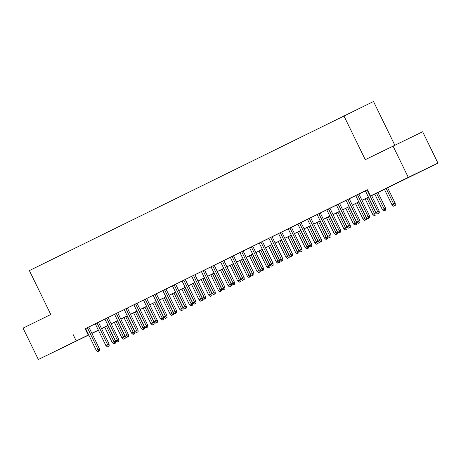 <?xml version="1.0" encoding="UTF-8"?>
<svg xmlns="http://www.w3.org/2000/svg" width="461" height="461" viewBox="0 0 461 461"><rect width="100%" height="100%" fill="white"/><g stroke="black" fill="none" stroke-linecap="round" stroke-linejoin="round"><path stroke-width="0.69" d="M59.457 349.196L75.495 341.417L59.457 349.196M404.326 179.421L420.363 171.642L404.326 179.421M394.8 145.152L373.514 101.506L29.371 270.59L50.785 314.488L23.05 328.14L38.344 359.494L88.691 334.847M343.854 115.774L365.268 159.667L422.656 131.748L437.95 163.102L371.641 195.614M101.57 328.653L104.722 327.137L101.587 328.693M98.418 330.255L91.941 333.441M88.771 335.003L38.344 359.494M88.789 326.976L85.613 328.537M98.435 322.227L95.26 323.789M108.081 317.473L104.906 319.035M117.728 312.725L114.553 314.287M127.374 307.977L124.199 309.538M137.021 303.229L131.535 305.908L133.846 304.79L144.483 326.595L146.218 325.743L135.574 303.92M143.486 300.025L154.13 321.847L157.31 320.303L146.656 298.463L148.972 297.345L143.492 300.042M156.314 293.732L153.138 295.294M165.96 288.984L162.785 290.545M175.606 284.23L172.431 285.797M185.253 279.481L179.767 282.161L182.078 281.043L192.715 302.854L194.456 301.995L183.806 280.173M204.828 298.912L203.866 299.391L205.629 298.532L204.828 298.912L204.102 297.247L205.543 296.556L194.894 274.716L197.204 273.598L189.413 277.413L191.724 276.295L202.362 298.106L204.102 297.247L193.453 275.424M201.365 271.529L212.008 293.357L215.189 291.807L204.54 269.967L206.851 268.849L201.376 271.546M214.192 265.236L211.023 266.798M223.839 260.488L220.669 262.05M233.485 255.74L230.316 257.301M243.131 250.991L237.645 253.665L239.962 252.553L250.594 274.358L252.334 273.506L241.685 251.677M249.597 247.782L260.246 269.61L263.421 268.06L252.772 246.22L255.083 245.108L249.608 247.805M259.243 243.033L269.892 264.862L273.068 263.312L262.418 241.472L264.729 240.354L259.255 243.051M272.071 236.741L268.901 238.302M281.717 231.992L278.548 233.554M291.369 227.244L285.878 229.924L288.194 228.806L298.832 250.611L300.566 249.758L289.923 227.936M310.945 246.675L309.976 247.154L311.745 246.289L310.945 246.675L310.213 245.01L311.653 244.318L301.004 222.479L303.321 221.361L295.524 225.175L297.841 224.058L308.478 245.863L310.213 245.01L299.569 223.182M307.475 219.292L318.125 241.115L321.3 239.564L310.651 217.73L312.967 216.612L307.487 219.309M320.309 212.999L317.133 214.561M329.955 208.245L326.78 209.813M339.601 203.497L336.426 205.059M349.248 198.749L343.762 201.428L346.073 200.31L356.71 222.121L358.445 221.263L347.801 199.44M368.823 218.18L367.861 218.658L369.624 217.794L368.823 218.18L368.091 216.514L369.538 215.823L358.883 193.983L361.199 192.865L353.408 196.68L355.719 195.562L366.357 217.373L368.091 216.514L357.448 194.692M371.618 195.562L382.451 190.226L370.431 196.011L367.371 189.742L85.631 328.572M88.806 327.01L95.277 323.824M98.452 322.262L104.924 319.075M108.099 317.514L114.57 314.327M117.745 312.765L124.216 309.579M127.392 308.017L133.863 304.83M137.038 303.269L143.515 300.082M146.684 298.515L153.161 295.328M156.331 293.766L162.808 290.58M165.977 289.018L172.454 285.832M175.624 284.27L182.101 281.083M185.27 279.522L191.747 276.335M194.917 274.773L201.394 271.587M204.563 270.025L211.04 266.838M214.209 265.277L220.686 262.09M223.856 260.523L230.333 257.336M233.502 255.774L239.979 252.588M243.154 251.026L249.626 247.839M252.801 246.278L259.272 243.091M262.447 241.529L268.919 238.343M272.094 236.781L278.565 233.594M281.74 232.033L288.211 228.846M291.387 227.285L297.858 224.092M301.033 222.53L307.504 219.344M310.679 217.782L317.151 214.596M320.326 213.034L326.797 209.847M329.972 208.286L336.444 205.099M339.619 203.537L346.09 200.351M349.265 198.789L355.736 195.602M358.912 194.041L365.383 190.854M367.394 189.794L365.366 190.814M392.997 146.016L408.29 177.37L437.95 163.102M73.149 334.582L76.203 340.858M370.431 196.011L408.29 177.37M91.866 333.28L98.337 330.093M101.512 328.532L107.983 325.345M111.159 323.783L117.63 320.597M120.805 319.035L127.276 315.848M130.451 314.287L136.923 311.1M140.098 309.538L146.569 306.352M149.744 304.79L156.216 301.603M159.391 300.042L165.862 296.855M169.037 295.288L175.508 292.101M178.684 290.539L185.155 287.353M188.33 285.791L194.801 282.605M197.976 281.043L204.454 277.856M207.623 276.295L214.1 273.108M217.269 271.546L223.746 268.36M226.916 266.798L233.393 263.611M236.562 262.05L243.039 258.863M246.209 257.296L252.686 254.109M255.855 252.547L262.332 249.361M265.501 247.799L271.978 244.612M275.148 243.051L281.625 239.864M284.794 238.302L291.271 235.116M294.446 233.554L300.918 230.367M304.093 228.806L310.564 225.619M313.739 224.058L320.211 220.865M323.386 219.303L329.857 216.117M333.032 214.555L339.503 211.369M342.679 209.807L349.15 206.62M352.325 205.059L358.796 201.872M361.971 200.31L368.443 197.124M98.36 330.145L93.842 332.375L98.383 330.185M368.472 197.175L361.994 200.362M358.819 201.924L352.348 205.11M349.173 206.672L342.702 209.859M339.527 211.42L333.055 214.607M329.88 216.169L323.409 219.355M320.234 220.917L313.762 224.104M310.587 225.665L304.116 228.852M300.941 230.419L294.47 233.606M291.294 235.168L284.823 238.354M281.648 239.916L275.177 243.103M272.002 244.664L265.53 247.851M262.355 249.413L255.884 252.599M252.709 254.161L246.237 257.347M243.062 258.909L236.591 262.096M233.416 263.657L226.945 266.85M223.769 268.411L217.292 271.598M214.123 273.16L207.646 276.346M204.477 277.908L198 281.095M194.83 282.656L188.353 285.843M185.184 287.405L178.707 290.591M175.537 292.153L169.06 295.34M165.891 296.901L159.414 300.088M156.244 301.65L149.767 304.842M146.598 306.404L140.121 309.59M136.952 311.152L130.475 314.339M127.299 315.9L120.828 319.087M117.653 320.649L111.182 323.835M108.007 325.397L101.535 328.584M85.17 328.802L88.23 335.072M378.469 213.431L377.507 213.91L379.27 213.045L378.469 213.431L377.738 211.766L376.003 212.619L365.36 190.796M367.094 189.944L377.738 211.766L379.184 211.075L371.572 195.464M379.27 213.045L379.184 211.075M376.003 212.619L377.507 213.91M393.538 206.194L395.302 205.335L393.538 206.194L392.034 204.909L395.215 203.359L387.603 187.754M394.501 205.721L386.168 188.463M392.034 204.909L384.428 189.315M395.215 203.359L395.302 205.335M369.624 217.794L369.538 215.823M366.357 217.373L367.861 218.658M359.177 222.928L358.214 223.406L359.978 222.548L359.177 222.928L358.445 221.263L359.891 220.571L349.236 198.731M359.978 222.548L359.891 220.571M356.71 222.121L358.214 223.406M349.53 227.682L348.562 228.155L350.331 227.296L349.53 227.682L348.798 226.011L347.064 226.87L336.421 205.041M338.155 204.188L348.798 226.011L350.245 225.32L339.59 203.48M350.331 227.296L350.245 225.32M347.064 226.87L348.562 228.155M339.884 232.43L338.916 232.903L340.685 232.044L339.884 232.43L339.152 230.765L337.417 231.618L326.774 209.79M328.509 208.937L339.152 230.765L340.598 230.068L329.943 208.228M340.685 232.044L340.598 230.068M337.417 231.618L338.916 232.903M383.892 210.942L385.655 210.083L383.892 210.942L382.388 209.657L385.569 208.107L377.957 192.502M384.854 210.47L376.522 193.211M382.388 209.657L374.781 194.064M385.569 208.107L385.655 210.083M374.246 215.69L376.009 214.832L374.246 215.69L372.742 214.405L375.922 212.855L368.31 197.25M375.208 215.218L366.87 197.959M372.742 214.405L365.135 198.812M375.922 212.855L376.009 214.832M364.593 220.444L366.362 219.58L364.593 220.444L363.095 219.154L366.276 217.609L358.664 201.999M365.561 219.966L357.223 202.707M363.095 219.154L355.489 203.566M366.276 217.609L366.362 219.58M354.947 225.193L356.716 224.328L354.947 225.193L353.449 223.908L356.63 222.358L349.017 206.753M355.915 224.714L347.577 207.456M353.449 223.908L345.842 208.314M356.63 222.358L356.716 224.328M330.237 237.179L329.269 237.651L331.038 236.793L330.237 237.179L329.506 235.513L327.771 236.366L317.128 214.544M318.862 213.685L329.506 235.513L330.952 234.816L320.297 212.976M331.038 236.793L330.952 234.816M327.771 236.366L329.269 237.651M345.301 229.941L347.07 229.082L345.301 229.941L343.802 228.656L346.977 227.106L339.371 211.501M346.269 229.463L337.93 212.204M343.802 228.656L336.196 213.063M346.977 227.106L347.07 229.082M320.591 241.927L319.623 242.4L321.392 241.541L320.591 241.927L309.216 218.433M321.392 241.541L321.3 239.564M318.125 241.115L319.623 242.4M335.654 234.689L337.423 233.831L335.654 234.689L334.156 233.404L337.331 231.854L329.724 216.249M336.622 234.217L328.284 216.958M334.156 233.404L326.549 217.811M337.331 231.854L337.423 233.831M311.745 246.289L311.653 244.318M308.478 245.863L309.976 247.154M326.008 239.438L327.777 238.579L326.008 239.438L324.509 238.153L327.685 236.602L320.078 220.998M326.976 238.965L318.637 221.706M324.509 238.153L316.903 222.559M327.685 236.602L327.777 238.579M301.298 251.424L300.33 251.902L302.099 251.038L301.298 251.424L300.566 249.758L302.007 249.067L291.358 227.227M302.099 251.038L302.007 249.067M298.832 250.611L300.33 251.902M316.361 244.186L318.13 243.327L316.361 244.186L314.863 242.901L318.038 241.351L310.432 225.746M317.329 243.713L308.991 226.455M314.863 242.901L307.257 227.308M318.038 241.351L318.13 243.327M291.652 256.172L290.684 256.65L292.453 255.786L291.652 256.172L290.92 254.507L289.185 255.365L278.536 233.537M280.276 232.684L290.92 254.507L292.36 253.815L281.711 231.975M292.453 255.786L292.36 253.815M289.185 255.365L290.684 256.65M306.715 248.934L308.484 248.076L306.715 248.934L305.217 247.649L308.392 246.099L300.779 230.494M307.683 248.462L299.345 231.203M305.217 247.649L297.61 232.056M308.392 246.099L308.484 248.076M282.005 260.92L281.037 261.399L282.806 260.54L282.005 260.92L281.273 259.255L279.539 260.113L268.89 238.285M270.63 237.432L281.273 259.255L282.714 258.563L272.065 236.724M282.806 260.54L282.714 258.563M279.539 260.113L281.037 261.399M297.068 253.688L298.837 252.824L297.068 253.688L295.57 252.398L298.745 250.853L291.133 235.243M298.037 253.21L289.698 235.951M295.57 252.398L287.964 236.804M298.745 250.853L298.837 252.824M272.359 265.674L271.391 266.147L273.16 265.288L272.359 265.674L260.984 242.181M273.16 265.288L273.068 263.312M269.892 264.862L271.391 266.147M287.422 258.437L289.191 257.572L287.422 258.437L285.924 257.146L289.099 255.601L281.487 239.991M288.39 257.958L280.052 240.7M285.924 257.146L278.317 241.558M289.099 255.601L289.191 257.572M262.712 270.423L261.744 270.895L263.513 270.037L262.712 270.423L251.337 246.929M263.513 270.037L263.421 268.06M260.246 269.61L261.744 270.895M277.776 263.185L279.545 262.321L277.776 263.185L276.272 261.9L279.452 260.35L271.84 244.745M278.738 262.707L270.405 245.448M276.272 261.9L268.671 246.307M279.452 260.35L279.545 262.321M253.06 275.171L252.098 275.643L253.867 274.785L253.06 275.171L252.334 273.506L253.775 272.808L243.126 250.968M253.867 274.785L253.775 272.808M250.594 274.358L252.098 275.643M268.129 267.933L269.898 267.075L268.129 267.933L266.625 266.648L269.806 265.098L262.194 249.493M269.091 267.455L260.759 250.196M266.625 266.648L259.024 251.055M269.806 265.098L269.898 267.075M243.414 279.919L242.451 280.392L244.221 279.533L243.414 279.919L242.688 278.254L240.947 279.107L230.304 257.284M232.039 256.425L242.688 278.254L244.128 277.557L233.479 255.722M244.221 279.533L244.128 277.557M240.947 279.107L242.451 280.392M258.483 272.682L260.252 271.823L258.483 272.682L256.979 271.396L260.16 269.846L252.547 254.242M259.445 272.209L251.112 254.95M256.979 271.396L249.378 255.803M260.16 269.846L260.252 271.823M233.767 284.668L232.805 285.146L234.574 284.281L233.767 284.668L233.041 283.002L231.301 283.855L220.658 262.032M222.392 261.174L233.041 283.002L234.482 282.311L223.833 260.471M234.574 284.281L234.482 282.311M231.301 283.855L232.805 285.146M248.836 277.43L250.6 276.571L248.836 277.43L247.332 276.145L250.513 274.595L242.901 258.99M249.799 276.957L241.466 259.699M247.332 276.145L239.732 260.551M250.513 274.595L250.6 276.571M224.121 289.416L223.159 289.894L224.922 289.03L224.121 289.416L223.395 287.75L221.655 288.603L211.011 266.781M212.746 265.928L223.395 287.75L224.835 287.059L214.186 265.219M224.922 289.03L224.835 287.059M221.655 288.603L223.159 289.894M239.19 282.178L240.953 281.319L239.19 282.178L237.686 280.893L240.867 279.343L233.254 263.738M240.152 281.706L231.82 264.447M237.686 280.893L230.085 265.3M240.867 279.343L240.953 281.319M214.474 294.164L213.512 294.642L215.275 293.778L214.474 294.164L203.099 270.676M215.275 293.778L215.189 291.807M212.008 293.357L213.512 294.642M229.543 286.926L231.307 286.068L229.543 286.926L228.039 285.641L231.22 284.091L223.608 268.486M230.506 286.454L222.173 269.195M228.039 285.641L220.439 270.048M231.22 284.091L231.307 286.068M205.629 298.532L205.543 296.556M202.362 298.106L203.866 299.391M219.897 291.68L221.66 290.816L219.897 291.68L218.393 290.39L221.574 288.845L213.962 273.235M220.859 291.202L212.527 273.943M218.393 290.39L210.786 274.796M221.574 288.845L221.66 290.816M195.182 303.666L194.219 304.139L195.983 303.28L195.182 303.666L194.456 301.995L195.896 301.304L185.247 279.464M195.983 303.28L195.896 301.304M192.715 302.854L194.219 304.139M210.251 296.429L212.014 295.564L210.251 296.429L208.747 295.138L211.927 293.594L204.315 277.983M211.213 295.95L202.88 278.692M208.747 295.138L201.14 279.55M211.927 293.594L212.014 295.564M185.535 308.415L184.573 308.887L186.336 308.029L185.535 308.415L184.809 306.749L183.069 307.602L172.426 285.774M174.16 284.921L184.809 306.749L186.25 306.052L175.595 284.212M186.336 308.029L186.25 306.052M183.069 307.602L184.573 308.887M200.604 301.177L202.367 300.313L200.604 301.177L199.1 299.892L202.281 298.342L194.669 282.737M201.566 300.699L193.234 283.44M199.1 299.892L191.494 284.299M202.281 298.342L202.367 300.313M175.889 313.163L174.926 313.636L176.69 312.777L175.889 313.163L175.157 311.498L173.422 312.351L162.779 290.528M164.514 289.669L175.157 311.498L176.603 310.8L165.948 288.961M176.69 312.777L176.603 310.8M173.422 312.351L174.926 313.636M190.958 305.925L192.721 305.067L190.958 305.925L189.454 304.64L192.635 303.09L185.022 287.485M191.92 305.447L183.587 288.188M189.454 304.64L181.847 289.047M192.635 303.09L192.721 305.067M166.242 317.911L165.28 318.384L167.043 317.525L166.242 317.911L165.511 316.246L163.776 317.099L153.133 295.276M154.867 294.418L165.511 316.246L166.957 315.549L156.302 293.715M167.043 317.525L166.957 315.549M163.776 317.099L165.28 318.384M181.311 310.674L183.075 309.815L181.311 310.674L179.807 309.389L182.988 307.839L175.376 292.234M182.274 310.201L173.941 292.942M179.807 309.389L172.201 293.795M182.988 307.839L183.075 309.815M156.596 322.66L155.634 323.138L157.397 322.274L156.596 322.66L145.221 299.166M157.397 322.274L157.31 320.303M154.13 321.847L155.634 323.138M171.665 315.422L173.428 314.563L171.665 315.422L170.161 314.137L173.342 312.587L165.73 296.982M172.627 314.949L164.295 297.691M170.161 314.137L162.554 298.544M173.342 312.587L173.428 314.563M146.95 327.408L145.987 327.886L147.75 327.022L146.95 327.408L146.218 325.743L147.664 325.051L137.009 303.211M147.75 327.022L147.664 325.051M144.483 326.595L145.987 327.886M162.018 320.17L163.782 319.312L162.018 320.17L160.514 318.885L163.695 317.335L156.083 301.73M162.981 319.698L154.648 302.439M160.514 318.885L152.908 303.292M163.695 317.335L163.782 319.312M137.303 332.156L136.341 332.635L138.104 331.77L137.303 332.156L136.571 330.491L134.837 331.35L124.193 309.521M125.928 308.668L136.571 330.491L138.018 329.799L127.363 307.96M138.104 331.77L138.018 329.799M134.837 331.35L136.341 332.635M127.657 336.91L126.694 337.383L128.458 336.524L127.657 336.91L126.925 335.239L125.19 336.098L114.547 314.269M116.281 313.417L126.925 335.239L128.371 334.548L117.716 312.708M128.458 336.524L128.371 334.548M125.19 336.098L126.694 337.383M118.01 341.659L117.048 342.131L118.811 341.273L118.01 341.659L117.278 339.988L115.544 340.846L104.901 319.018M106.635 318.165L117.278 339.988L118.725 339.296L108.07 317.456M118.811 341.273L118.725 339.296M115.544 340.846L117.048 342.131M152.372 324.919L154.135 324.06L152.372 324.919L150.868 323.634L154.049 322.083L146.437 306.479M153.334 324.446L145.002 307.187M150.868 323.634L143.262 308.04M154.049 322.083L154.135 324.06M142.726 329.673L144.489 328.808L142.726 329.673L141.222 328.382L144.402 326.837L136.79 311.227M143.688 329.194L135.35 311.936M141.222 328.382L133.615 312.788M144.402 326.837L144.489 328.808M133.073 334.421L134.843 333.557L133.073 334.421L131.575 333.13L134.756 331.586L127.144 315.981M134.042 333.943L125.703 316.684M131.575 333.13L123.969 317.543M134.756 331.586L134.843 333.557M108.364 346.407L107.396 346.879L109.165 346.021L108.364 346.407L107.632 344.742L105.897 345.594L95.254 323.766M96.989 322.913L107.632 344.742L109.078 344.044L98.424 322.204M109.165 346.021L109.078 344.044M105.897 345.594L107.396 346.879M123.427 339.169L125.196 338.305L123.427 339.169L121.929 337.884L125.11 336.334L117.497 320.729M124.395 338.691L116.057 321.432M121.929 337.884L114.322 322.291M125.11 336.334L125.196 338.305M98.717 351.155L97.749 351.628L99.518 350.769L98.717 351.155L97.986 349.49L96.251 350.343L85.608 328.52M87.342 327.662L97.986 349.49L99.432 348.793L88.777 326.953M99.518 350.769L99.432 348.793M96.251 350.343L97.749 351.628M113.781 343.918L115.55 343.059L113.781 343.918L112.282 342.632L115.457 341.082L107.851 325.478M114.749 343.445L106.41 326.181M112.282 342.632L104.676 327.039M115.457 341.082L115.55 343.059"/></g></svg>
